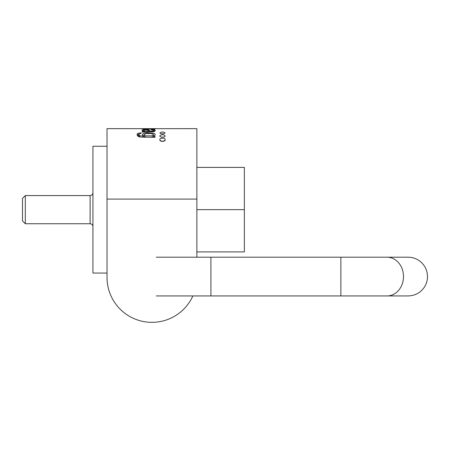 <?xml version="1.0" encoding="UTF-8"?>
<svg xmlns="http://www.w3.org/2000/svg" width="450" height="450" viewBox="0 0 450 450"><rect width="100%" height="100%" fill="white"/><g stroke="black" fill="none" stroke-linecap="round" stroke-linejoin="round"><path stroke-width="0.67" d="M152.049 128.655L142.239 128.818L154.98 129.218L145.17 128.756L154.98 128.666L107.021 128.655L107.021 277.431A44.921 44.921 0 0 0 192.87 295.937M154.98 128.666L196.864 128.655L196.864 199.091L107.021 199.091M142.239 131.377L142.239 132.058L152.949 131.766L154.592 131.377L155.284 130.511L154.282 129.707L151.341 129.42L151.071 129.763L152.989 129.971L153.242 130.854L150.334 131.209L148.224 129.532L143.82 129.431L141.975 129.977L142.127 130.461L143.809 131.248L142.239 131.377L142.239 132.058M153.512 130.433L153.242 131.737M139.899 137.053L154.98 137.329L154.98 136.35L153.456 136.328L154.693 135.681L155.273 134.702L154.581 133.639L153.546 133.206L146.419 132.767L144.495 133.065L142.425 134.1L142.627 135.501L143.91 136.254L139.523 135.731L138.842 134.775L139.022 134.123L140.856 133.543L141.182 132.812L138.037 133.307L137.267 133.965L137.104 135.011L137.638 135.956L139.899 137.053M159.846 135.844C161.606 134.269 163.367 134.269 165.127 135.844C165.465 137.554 159.531 137.565 159.846 135.844M159.846 132.919C161.606 131.749 163.367 131.749 165.127 132.919C163.373 134.213 161.612 134.213 159.846 132.919M159.846 139.697C159.429 137.666 165.527 137.649 165.127 139.697C165.555 141.902 159.435 141.913 159.846 139.697M196.864 257.197L196.864 199.091M196.864 209.655L244.367 209.655L244.367 167.394L196.864 167.394M244.367 209.655L244.367 251.916L196.864 251.916M107.021 273.049L92.936 273.049L92.936 146.267L107.021 146.267M25.318 223.746L22.5 220.928L22.5 198.388L25.318 195.57L25.318 223.746L90.118 223.746L90.118 195.57C91.828 195.401 92.767 194.462 92.936 192.752M165.009 140.209C163.322 141.536 161.64 141.536 159.969 140.209M145.102 135.838L144.349 135.394L144.073 134.499L146.256 133.566L151.003 133.537L153.017 134.089L153.506 134.769L152.286 135.861L145.102 135.838L145.102 137.334M154.98 136.35L154.98 137.329M153.456 136.35L153.456 137.329M143.91 136.254L143.91 137.334M138.375 136.513L138.836 136.35M148.629 131.209L144.602 130.888L143.646 130.23L144.219 129.853C147.201 129.724 148.669 130.179 148.629 131.209L148.629 131.839M151.341 129.42L151.341 129.774M152.544 131.096L152.544 131.794M151.706 131.192L151.706 131.828M150.334 131.209L150.334 131.839M149.895 130.725L149.895 131.839M149.591 130.264L149.591 131.839M143.809 131.248L143.809 131.884M152.286 135.861L152.286 137.329M139.523 135.731L139.523 136.969M138.037 133.307L138.037 136.299M144.602 130.888L144.602 131.856M154.282 129.707L154.282 131.501M148.224 129.532L148.224 130.838M387.09 257.197L408.133 257.197C412.537 257.237 416.498 258.593 420.002 261.264C424.862 265.213 427.359 270.315 427.5 276.57C427.478 280.327 426.471 283.793 424.468 286.971C420.553 292.748 415.103 295.734 408.133 295.937L387.09 295.937A19.367 16.402 90 0 0 403.493 276.57A19.367 16.402 90 0 0 387.09 257.197L210.915 257.197L210.915 295.937L156.324 295.937M340.864 257.197L340.864 295.937L210.915 295.937M25.318 195.57L90.118 195.57M90.118 223.746C91.828 223.909 92.767 224.848 92.936 226.558M153.506 136.305L153.506 134.792M144.006 137.334L144.006 134.803M138.836 136.738L138.836 134.702M143.646 131.197L143.646 130.23M153.506 131.698L153.506 130.489M210.915 257.197L156.324 257.197M387.09 295.937L340.864 295.937"/></g></svg>
